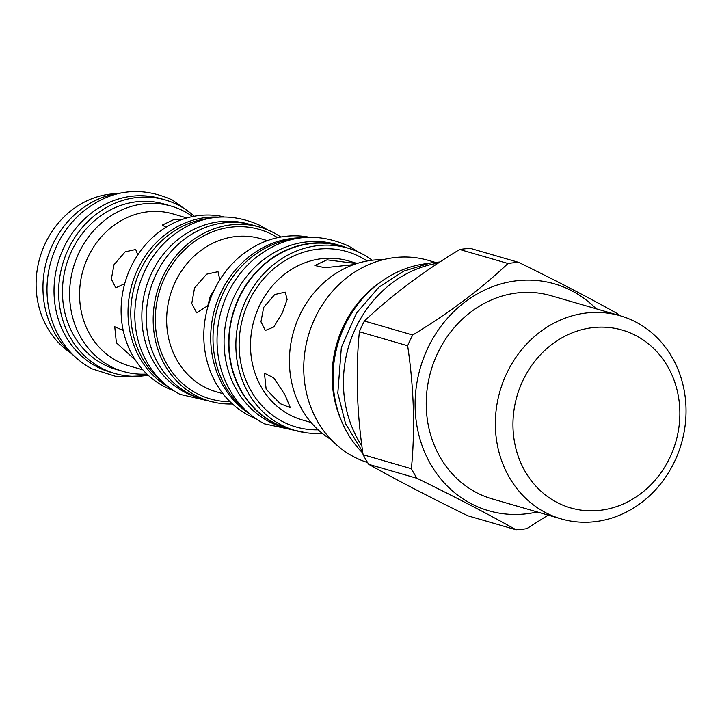 <?xml version="1.0" encoding="UTF-8"?>
<svg xmlns="http://www.w3.org/2000/svg" width="722" height="722" viewBox="0 0 722 722"><rect width="100%" height="100%" fill="white"/><g stroke="black" fill="none" stroke-linecap="round" stroke-linejoin="round"><path stroke-width="1.08" d="M214.389 289.712L210.292 296.119L207.656 306.308M116.26 193.676A86.089 76.839 106.2 0 0 39.891 257.664A86.089 76.839 106.2 0 0 70.196 352.562M110.295 372.137A90.349 80.638 -73.8 0 1 97.1 366.848A90.349 80.638 106.2 0 1 60.513 255.353A90.349 80.638 106.2 0 1 160.6 198.586L165.212 199.922A90.349 80.638 106.2 0 0 65.115 256.689A90.349 80.638 106.2 0 0 101.712 368.184A90.349 80.638 -73.8 0 0 114.897 373.473L110.295 372.137M165.212 199.922A90.349 80.638 106.2 0 1 178.397 205.201A90.349 80.638 -73.8 0 1 194.2 216.248M148.127 375.178A90.349 80.638 -73.8 0 1 114.897 373.473M192.566 216.564A86.089 76.839 106.2 0 0 183.749 211.122A86.089 76.839 106.2 0 0 171.177 206.086L164.02 204.01A86.089 76.839 106.2 0 0 68.644 258.106A86.089 76.839 106.2 0 0 103.517 364.348A86.089 76.839 106.2 0 0 116.089 369.384L123.236 371.451A86.089 76.839 106.2 0 0 146.918 374.041M171.177 206.086A86.089 76.839 106.2 0 0 75.801 260.182A86.089 76.839 106.2 0 0 110.665 366.424A86.089 76.839 106.2 0 0 123.236 371.451M124.716 283.674L115.773 287.825L111.341 279.116L114.004 264.712L125.123 251.87L135.691 249.487L137.794 254.866M135.402 360.079L116.377 342.797L114.753 326.741L123.209 330.45M165.943 227.268L162.342 225.056L174.498 219.28L183.018 219.163M223.829 216.826A90.557 80.828 106.2 0 0 126.801 277.022A90.557 80.828 106.2 0 0 164.291 386.55A90.557 80.828 106.2 0 0 173.47 390.539M218.071 217.105A90.557 80.828 106.2 0 0 132 284.36A90.557 80.828 106.2 0 0 168.758 387.218M208.784 218.459A90.349 80.638 106.2 0 0 134.77 285.163A90.349 80.638 106.2 0 0 161.629 381.108M197.359 397.371A90.349 80.638 -73.8 0 1 184.931 392.317A90.349 80.638 106.2 0 1 148.181 281.237A90.349 80.638 106.2 0 1 247.664 223.829M280.822 237.024A90.557 80.828 106.2 0 0 273.241 232.475A90.557 80.828 106.2 0 0 260.01 227.186L253.097 225.183A90.557 80.828 106.2 0 0 152.775 282.085A90.557 80.828 106.2 0 0 189.453 393.842A90.557 80.828 106.2 0 0 202.674 399.131L209.588 401.134A90.557 80.828 106.2 0 0 232.43 403.959M260.01 227.186A90.557 80.828 106.2 0 0 159.688 284.089A90.557 80.828 106.2 0 0 196.366 395.846A90.557 80.828 106.2 0 0 209.588 401.134M208.279 305.388L196.628 312.852L191.772 303.448L194.552 287.943L206.591 274.198L218.017 271.68L219.822 279.874M256.084 418.796A94.925 84.727 -73.8 0 1 249.072 415.592A94.925 84.727 -73.8 0 1 209.272 302.274A94.925 84.727 -73.8 0 1 308.745 237.132M249.622 413.896A94.925 84.727 -73.8 0 1 214.894 308.393A94.925 84.727 -73.8 0 1 300.668 237.818M295.045 238.765A95.241 85.006 106.2 0 0 217.205 309.061A95.241 85.006 106.2 0 0 245.381 410.087M283.394 427.406A95.241 85.006 -73.8 0 1 269.487 421.838A95.241 85.006 106.2 0 1 230.914 304.305A95.241 85.006 106.2 0 1 336.434 244.46L341.037 245.796A95.241 85.006 106.2 0 0 235.525 305.641A95.241 85.006 106.2 0 0 274.098 423.173A95.241 85.006 -73.8 0 0 288.006 428.742L283.394 427.406M294.775 430.375A95.241 85.006 -73.8 0 1 288.006 428.742M347.634 248.043A95.241 85.006 106.2 0 0 341.037 245.796M322.066 433.227A94.925 84.727 -73.8 0 1 295.009 430.447L288.096 428.435A94.925 84.727 -73.8 0 1 274.234 422.893A94.925 84.727 -73.8 0 1 235.787 305.749A94.925 84.727 -73.8 0 1 340.946 246.103L347.86 248.106A94.925 84.727 -73.8 0 1 361.722 253.657A94.925 84.727 -73.8 0 1 372.218 260.227M295.009 430.447A94.925 84.727 -73.8 0 1 281.147 424.897A94.925 84.727 -73.8 0 1 242.7 307.752A94.925 84.727 -73.8 0 1 347.86 248.106M263.665 307.41L274.721 294.549L285.244 292.13L287.139 299.522L282.374 312.834L273.791 326.985L265.326 330.468L260.958 321.795L263.665 307.41M266.147 389.185L264.442 373.193L273.746 377.85L284.856 394.609L290.379 407.74L280.253 403.697L266.147 389.185M353.681 264.622L324.9 267.727L314.846 265.515L327.012 259.839L356.677 263.602M383.075 259.712A96.197 85.864 106.2 0 0 299.639 315.397A96.197 85.864 106.2 0 0 330.965 439.472M435.167 262.339L428.29 260.344A105.565 94.221 -73.8 0 0 314.954 318.122A105.565 94.221 106.2 0 0 367.615 462.549M341.28 420.412A105.565 94.221 106.2 0 1 343.347 326.353A105.565 94.221 -73.8 0 1 381.595 281.327M426.395 263.656A108.968 97.262 106.2 0 0 339.331 339.214A108.968 97.262 106.2 0 0 362.877 453.154M353.87 332.093A109.5 97.741 106.2 0 0 344.999 362.688M438.2 263.133A114.5 102.199 106.2 0 0 355.594 328.266A114.5 102.199 106.2 0 0 361.902 445.97M412.695 335.026A134.933 120.439 -73.8 0 0 410.069 340.333A134.933 120.439 106.2 0 0 407.65 345.748C413.959 388.201 415.204 429.202 411.387 468.722L363.103 454.725C356.794 412.271 355.549 371.27 359.366 331.75A134.933 120.439 106.2 0 1 361.776 326.335A134.933 120.439 -73.8 0 1 364.402 321.028L412.695 335.026C449.508 312.644 481.267 288.8 507.972 263.485A134.933 120.439 -73.8 0 1 518.676 262.375C556.734 280.984 589.739 298.132 617.68 313.808A134.933 120.439 -73.8 0 1 618.637 315.297M518.676 262.375L470.383 248.377A134.933 120.439 -73.8 0 0 459.679 249.487C422.866 271.869 391.107 295.713 364.402 321.028M537.186 511.952A118.119 105.43 106.2 0 1 434.536 470.491A118.119 105.43 106.2 0 1 427.641 348.5A118.119 105.43 -73.8 0 1 596.092 308.763M411.387 468.722A134.933 120.439 106.2 0 0 417.054 478.334C455.113 496.944 488.117 514.091 516.059 529.767A134.933 120.439 106.2 0 0 526.762 528.666L548.097 515.111M359.366 331.75L407.65 345.748M363.103 454.725A134.933 120.439 106.2 0 0 368.762 464.336L417.054 478.334M368.762 464.336C396.703 480.013 429.707 497.16 467.766 515.77L516.059 529.767M459.679 249.487L507.972 263.485M620.144 315.74L551.021 295.695A105.773 94.411 -73.8 0 0 437.46 353.599A105.773 94.411 106.2 0 0 492.124 498.884L561.247 518.919A105.773 94.411 106.2 0 0 674.808 461.024A105.773 94.411 106.2 0 0 620.144 315.74A105.773 94.411 106.2 0 0 506.582 373.635A105.773 94.411 106.2 0 0 561.247 518.919M522.791 380.738A92.578 82.633 106.2 0 0 557.113 502.494A92.578 82.633 106.2 0 0 670.025 457.234A92.578 82.633 106.2 0 0 635.703 335.477A92.578 82.633 106.2 0 0 522.791 380.738M120.944 193A90.349 80.638 106.2 0 0 46.93 259.703A90.349 80.638 106.2 0 0 73.797 355.648M186.89 217.954L172.847 213.883A79.068 70.576 106.2 0 0 85.259 263.566A79.068 70.576 106.2 0 0 117.28 361.135A79.068 70.576 106.2 0 0 128.823 365.765L142.866 369.826M277.582 237.664A88.219 78.743 106.2 0 0 272.239 234.587A88.219 78.743 106.2 0 0 164.652 277.717A88.219 78.743 106.2 0 0 197.359 393.734A88.219 78.743 106.2 0 0 230.038 401.685M267.357 240.616L260.678 238.675A79.7 71.144 106.2 0 0 172.377 288.764A79.7 71.144 106.2 0 0 204.66 387.118A79.7 71.144 106.2 0 0 216.293 391.784L222.981 393.716M367.092 260.994A91.306 81.496 106.2 0 0 360.188 256.924A91.306 81.496 106.2 0 0 248.828 301.561A91.306 81.496 106.2 0 0 282.681 421.63A91.306 81.496 106.2 0 0 318.149 429.834M357.191 263.44L348.175 260.832A82.786 73.897 106.2 0 0 256.454 312.852A82.786 73.897 106.2 0 0 289.982 415.024A82.786 73.897 106.2 0 0 302.067 419.861L311.083 422.469M439.978 261.96L430.881 262.88L403.508 271.192L378.888 287.175L356.469 313.131L341.353 347.472L337.815 393.192L345.576 423.733L362.706 451.945M217.34 402.93L179.986 394.338C170.356 389.311 162.008 382.479 154.959 373.852C144.093 360.305 137.586 344.466 135.447 326.335C134.03 313.547 135.014 300.848 138.389 288.231C143.985 268.079 154.418 251.328 169.679 237.98C197.684 215.147 227.827 210.968 260.119 225.435L267.519 229.813M143.488 375.855L117.117 376.794L92.154 368.879C82.525 363.843 74.176 357.02 67.128 348.392C56.253 334.846 49.755 319.007 47.616 300.866C46.199 288.087 47.183 275.389 50.558 262.772C56.154 242.619 66.586 225.869 81.848 212.521C109.852 189.687 139.996 185.509 172.287 199.976L190.644 213.198M306.263 432.794L264.541 423.868C254.415 418.579 245.642 411.396 238.233 402.325C226.798 388.075 219.948 371.415 217.701 352.327C216.212 338.88 217.25 325.514 220.806 312.229C226.69 291.011 237.673 273.385 253.738 259.333C283.195 235.327 314.891 230.923 348.834 246.13L358.635 252.14"/></g></svg>

